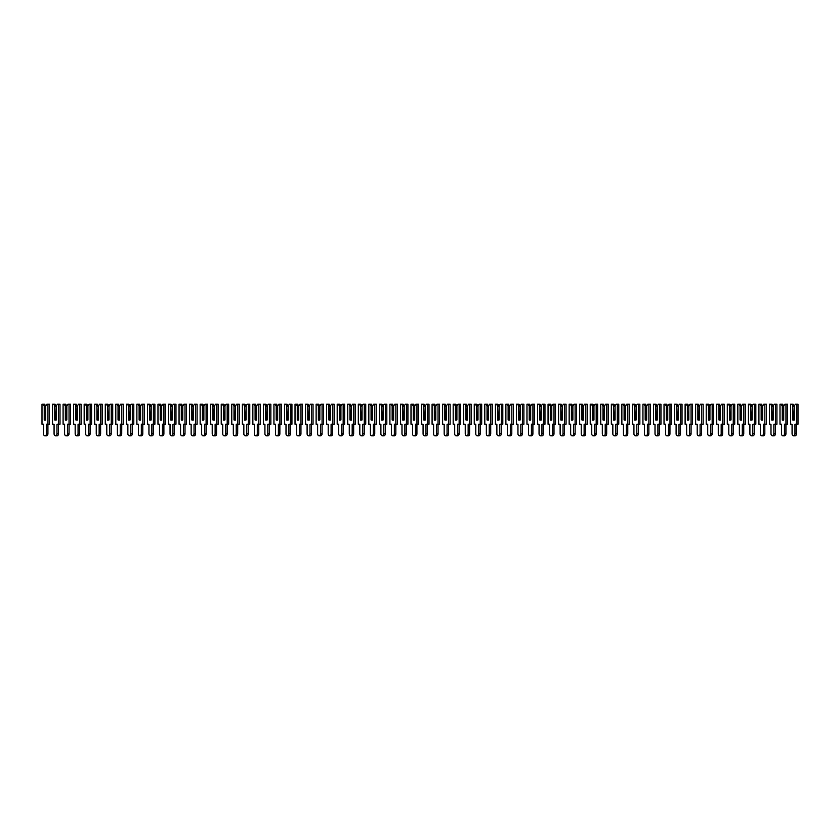 <?xml version="1.0" encoding="UTF-8"?>
<svg xmlns="http://www.w3.org/2000/svg" width="840" height="840" viewBox="0 0 840 840"><rect width="100%" height="100%" fill="white"/><g stroke="black" fill="none" stroke-linecap="round" stroke-linejoin="round"><path stroke-width="1.26" d="M45.727 405.878L46.925 404.187L47.964 404.187L47.964 424.221L46.431 424.221L46.431 433.755A2.058 1.449 90 0 1 44.982 435.813A2.058 1.449 90 0 1 43.533 433.755L43.533 424.221L42 424.221L42 404.187L44.53 404.187L45.727 405.878L45.727 420L44.762 420L44.237 405.878L44.237 420L45.727 420L45.727 406.245L44.762 406.245M43.04 404.187L44.237 405.878M47.964 404.187L49.455 404.187L49.455 424.221L47.964 424.221M47.922 424.221L47.922 433.755A2.058 1.449 90 0 1 46.473 435.813L44.982 435.813M56.27 405.878L57.466 404.187L58.506 404.187L58.506 424.221L56.984 424.221L56.984 433.755A2.058 1.449 90 0 1 55.524 435.813A2.058 1.449 90 0 1 54.075 433.755L54.075 424.221L52.542 424.221L52.542 404.187L55.073 404.187L56.27 405.878L56.27 420L55.304 420L54.779 405.878L54.779 420L56.27 420L56.27 406.245L55.304 406.245M53.582 404.187L54.779 405.878M58.506 404.187L59.997 404.187L59.997 424.221L58.506 424.221L58.474 433.755A2.058 1.449 90 0 1 57.015 435.813L55.524 435.813M66.812 405.878L68.008 404.187L69.048 404.187L69.048 424.221L67.526 424.221L67.526 433.755A2.058 1.449 90 0 1 66.066 435.813A2.058 1.449 90 0 1 64.617 433.755L64.617 424.221L63.084 424.221L63.084 404.187L65.625 404.187L66.812 405.878L66.812 420L65.846 420L65.321 405.878L65.321 420L66.812 420L66.812 406.245L65.846 406.245M64.134 404.187L65.321 405.878M69.048 404.187L70.539 404.187L70.539 424.221L69.048 424.221L69.017 433.755A2.058 1.449 90 0 1 67.557 435.813L66.066 435.813M77.354 405.878L78.55 404.187L79.59 404.187L79.59 424.221L78.067 424.221L78.067 433.755A2.058 1.449 90 0 1 76.608 435.813A2.058 1.449 90 0 1 75.159 433.755L75.159 424.221L73.626 424.221L73.626 404.187L76.167 404.187L77.354 405.878L77.354 420L76.388 420L75.862 405.878L75.862 420L77.354 420L77.354 406.245L76.388 406.245M74.676 404.187L75.862 405.878M79.59 404.187L81.081 404.187L81.081 424.221L79.59 424.221M79.558 424.221L79.558 433.755A2.058 1.449 90 0 1 78.099 435.813L76.608 435.813M87.895 405.878L89.093 404.187L90.132 404.187L90.132 424.221L88.61 424.221L88.61 433.755A2.058 1.449 90 0 1 87.15 435.813A2.058 1.449 90 0 1 85.701 433.755L85.701 424.221L84.168 424.221L84.168 404.187L86.709 404.187L87.895 405.878L87.895 420L86.93 420L86.405 405.878L86.405 420L87.895 420L87.895 406.245L86.93 406.245M85.218 404.187L86.405 405.878M90.132 404.187L91.623 404.187L91.623 424.221L90.132 424.221M90.101 424.221L90.101 433.755A2.058 1.449 90 0 1 88.641 435.813L87.15 435.813M98.438 405.878L99.635 404.187L100.674 404.187L100.674 424.221L99.152 424.221L99.152 433.755A2.058 1.449 90 0 1 97.692 435.813A2.058 1.449 90 0 1 96.243 433.755L96.243 424.221L94.71 424.221L94.71 404.187L97.251 404.187L98.438 405.878L98.438 420L97.472 420L96.947 405.878L96.947 420L98.438 420L98.438 406.245L97.472 406.245M95.76 404.187L96.947 405.878M100.674 404.187L102.165 404.187L102.165 424.221L100.674 424.221M100.642 424.221L100.642 433.755A2.058 1.449 90 0 1 99.183 435.813L97.692 435.813M108.99 405.878L110.177 404.187L111.227 404.187L111.227 424.221L109.694 424.221L109.694 433.755A2.058 1.449 90 0 1 108.245 435.813A2.058 1.449 90 0 1 106.785 433.755L106.785 424.221L105.263 424.221L105.263 404.187L107.793 404.187L108.99 405.878L108.99 420L108.014 420L107.499 405.878L107.499 420L108.99 420L108.99 406.245L108.014 406.245M106.302 404.187L107.499 405.878M111.227 404.187L112.718 404.187L112.718 424.221L111.227 424.221M111.184 424.221L111.184 433.755A2.058 1.449 90 0 1 109.736 435.813L108.245 435.813M119.532 405.878L120.719 404.187L121.769 404.187L121.769 424.221L120.236 424.221L120.236 433.755A2.058 1.449 90 0 1 118.787 435.813A2.058 1.449 90 0 1 117.327 433.755L117.327 424.221L115.805 424.221L115.805 404.187L118.335 404.187L119.532 405.878L119.532 420L118.555 420L118.041 405.878L118.041 420L119.532 420L119.532 406.245L118.555 406.245M116.844 404.187L118.041 405.878M121.769 404.187L123.26 404.187L123.26 424.221L121.769 424.221L121.727 433.755A2.058 1.449 90 0 1 120.278 435.813L118.787 435.813M130.074 405.878L131.261 404.187L132.311 404.187L132.311 424.221L130.778 424.221L130.778 433.755A2.058 1.449 90 0 1 129.329 435.813A2.058 1.449 90 0 1 127.869 433.755L127.869 424.221L126.347 424.221L126.347 404.187L128.877 404.187L130.074 405.878L130.074 420L129.097 420L128.583 405.878L128.583 420L130.074 420L130.074 406.245L129.097 406.245M127.386 404.187L128.583 405.878M132.311 404.187L133.802 404.187L133.802 424.221L132.311 424.221M132.269 424.221L132.269 433.755A2.058 1.449 90 0 1 130.82 435.813L129.329 435.813M140.616 405.878L141.803 404.187L142.853 404.187L142.853 424.221L141.32 424.221L141.32 433.755A2.058 1.449 90 0 1 139.871 435.813A2.058 1.449 90 0 1 138.411 433.755L138.411 424.221L136.889 424.221L136.889 404.187L139.419 404.187L140.616 405.878L140.616 420L139.64 420L139.125 405.878L139.125 420L140.616 420L140.616 406.245L139.64 406.245M137.928 404.187L139.125 405.878M142.853 404.187L144.344 404.187L144.344 424.221L142.853 424.221M142.81 424.221L142.81 433.755A2.058 1.449 90 0 1 141.362 435.813L139.871 435.813M151.158 405.878L152.345 404.187L153.395 404.187L153.395 424.221L151.862 424.221L151.862 433.755A2.058 1.449 90 0 1 150.412 435.813A2.058 1.449 90 0 1 148.953 433.755L148.953 424.221L147.43 424.221L147.43 404.187L149.961 404.187L151.158 405.878L151.158 420L150.192 420L149.667 405.878L149.667 420L151.158 420L151.158 406.245L150.192 406.245M148.47 404.187L149.667 405.878M153.395 404.187L154.886 404.187L154.886 424.221L153.395 424.221M153.353 424.221L153.353 433.755A2.058 1.449 90 0 1 151.903 435.813L150.412 435.813M161.7 405.878L162.897 404.187L163.936 404.187L163.936 424.221L162.403 424.221L162.403 433.755A2.058 1.449 90 0 1 160.954 435.813A2.058 1.449 90 0 1 159.495 433.755L159.495 424.221L157.972 424.221L157.972 404.187L160.503 404.187L161.7 405.878L161.7 420L160.734 420L160.209 405.878L160.209 420L161.7 420L161.7 406.245L160.734 406.245M159.012 404.187L160.209 405.878M163.936 404.187L165.428 404.187L165.428 424.221L163.936 424.221M163.895 424.221L163.895 433.755A2.058 1.449 90 0 1 162.446 435.813L160.954 435.813M172.242 405.878L173.439 404.187L174.478 404.187L174.478 424.221L172.946 424.221L172.946 433.755A2.058 1.449 90 0 1 171.497 435.813A2.058 1.449 90 0 1 170.047 433.755L170.047 424.221L168.515 424.221L168.515 404.187L171.045 404.187L172.242 405.878L172.242 420L171.276 420L170.751 405.878L170.751 420L172.242 420L172.242 406.245L171.276 406.245M169.554 404.187L170.751 405.878M174.478 404.187L175.97 404.187L175.97 424.221L174.478 424.221L174.436 433.755A2.058 1.449 90 0 1 172.988 435.813L171.497 435.813M182.784 405.878L183.981 404.187L185.021 404.187L185.021 424.221L183.498 424.221L183.498 433.755A2.058 1.449 90 0 1 182.038 435.813A2.058 1.449 90 0 1 180.59 433.755L180.59 424.221L179.056 424.221L179.056 404.187L181.587 404.187L182.784 405.878L182.784 420L181.818 420L181.293 405.878L181.293 420L182.784 420L182.784 406.245L181.818 406.245M180.096 404.187L181.293 405.878M185.021 404.187L186.512 404.187L186.512 424.221L185.021 424.221L184.989 433.755A2.058 1.449 90 0 1 183.53 435.813L182.038 435.813M193.326 405.878L194.523 404.187L195.562 404.187L195.562 424.221L194.04 424.221L194.04 433.755A2.058 1.449 90 0 1 192.581 435.813A2.058 1.449 90 0 1 191.132 433.755L191.132 424.221L189.599 424.221L189.599 404.187L192.14 404.187L193.326 405.878L193.326 420L192.36 420L191.835 405.878L191.835 420L193.326 420L193.326 406.245L192.36 406.245M190.649 404.187L191.835 405.878M195.562 404.187L197.053 404.187L197.053 424.221L195.562 424.221M195.531 424.221L195.531 433.755A2.058 1.449 90 0 1 194.072 435.813L192.581 435.813M203.868 405.878L205.065 404.187L206.105 404.187L206.105 424.221L204.582 424.221L204.582 433.755A2.058 1.449 90 0 1 203.123 435.813A2.058 1.449 90 0 1 201.673 433.755L201.673 424.221L200.141 424.221L200.141 404.187L202.681 404.187L203.868 405.878L203.868 420L202.902 420L202.377 405.878L202.377 420L203.868 420L203.868 406.245L202.902 406.245M201.191 404.187L202.377 405.878M206.105 404.187L207.596 404.187L207.596 424.221L206.105 424.221M206.073 424.221L206.073 433.755A2.058 1.449 90 0 1 204.614 435.813L203.123 435.813M214.41 405.878L215.607 404.187L216.647 404.187L216.647 424.221L215.124 424.221L215.124 433.755A2.058 1.449 90 0 1 213.665 435.813A2.058 1.449 90 0 1 212.216 433.755L212.216 424.221L210.683 424.221L210.683 404.187L213.224 404.187L214.41 405.878L214.41 420L213.444 420L212.919 405.878L212.919 420L214.41 420L214.41 406.245L213.444 406.245M211.733 404.187L212.919 405.878M216.647 404.187L218.138 404.187L218.138 424.221L216.647 424.221M216.615 424.221L216.615 433.755A2.058 1.449 90 0 1 215.156 435.813L213.665 435.813M224.952 405.878L226.149 404.187L227.189 404.187L227.189 424.221L225.666 424.221L225.666 433.755A2.058 1.449 90 0 1 224.207 435.813A2.058 1.449 90 0 1 222.758 433.755L222.758 424.221L221.225 424.221L221.225 404.187L223.766 404.187L224.952 405.878L224.952 420L223.986 420L223.461 405.878L223.461 420L224.952 420L224.952 406.245L223.986 406.245M222.275 404.187L223.461 405.878M227.189 404.187L228.679 404.187L228.679 424.221L227.189 424.221L227.157 433.755A2.058 1.449 90 0 1 225.697 435.813L224.207 435.813M235.505 405.878L236.691 404.187L237.741 404.187L237.741 424.221L236.208 424.221L236.208 433.755A2.058 1.449 90 0 1 234.759 435.813A2.058 1.449 90 0 1 233.299 433.755L233.299 424.221L231.777 424.221L231.777 404.187L234.308 404.187L235.505 405.878L235.505 420L234.528 420L234.014 405.878L234.014 420L235.505 420L235.505 406.245L234.528 406.245M232.816 404.187L234.014 405.878M237.741 404.187L239.232 404.187L239.232 424.221L237.741 424.221L237.699 433.755A2.058 1.449 90 0 1 236.25 435.813L234.759 435.813M246.047 405.878L247.233 404.187L248.283 404.187L248.283 424.221L246.75 424.221L246.75 433.755A2.058 1.449 90 0 1 245.301 435.813A2.058 1.449 90 0 1 243.841 433.755L243.841 424.221L242.319 424.221L242.319 404.187L244.85 404.187L246.047 405.878L246.047 420L245.07 420L244.555 405.878L244.555 420L246.047 420L246.047 406.245L245.07 406.245M243.359 404.187L244.555 405.878M248.283 404.187L249.774 404.187L249.774 424.221L248.283 424.221M248.241 424.221L248.241 433.755A2.058 1.449 90 0 1 246.792 435.813L245.301 435.813M256.589 405.878L257.775 404.187L258.825 404.187L258.825 424.221L257.292 424.221L257.292 433.755A2.058 1.449 90 0 1 255.843 435.813A2.058 1.449 90 0 1 254.384 433.755L254.384 424.221L252.861 424.221L252.861 404.187L255.392 404.187L256.589 405.878L256.589 420L255.612 420L255.097 405.878L255.097 420L256.589 420L256.589 406.245L255.612 406.245M253.901 404.187L255.097 405.878M258.825 404.187L260.316 404.187L260.316 424.221L258.825 424.221M258.783 424.221L258.783 433.755A2.058 1.449 90 0 1 257.334 435.813L255.843 435.813M267.13 405.878L268.317 404.187L269.367 404.187L269.367 424.221L267.834 424.221L267.834 433.755A2.058 1.449 90 0 1 266.385 435.813A2.058 1.449 90 0 1 264.925 433.755L264.925 424.221L263.403 424.221L263.403 404.187L265.934 404.187L267.13 405.878L267.13 420L266.154 420L265.639 405.878L265.639 420L267.13 420L267.13 406.245L266.154 406.245M264.442 404.187L265.639 405.878M269.367 404.187L270.858 404.187L270.858 424.221L269.367 424.221M269.325 424.221L269.325 433.755A2.058 1.449 90 0 1 267.876 435.813L266.385 435.813M277.673 405.878L278.859 404.187L279.909 404.187L279.909 424.221L278.376 424.221L278.376 433.755A2.058 1.449 90 0 1 276.927 435.813A2.058 1.449 90 0 1 275.468 433.755L275.468 424.221L273.945 424.221L273.945 404.187L276.476 404.187L277.673 405.878L277.673 420L276.707 420L276.181 405.878L276.181 420L277.673 420L277.673 406.245L276.707 406.245M274.985 404.187L276.181 405.878M279.909 404.187L281.4 404.187L281.4 424.221L279.909 424.221M279.867 424.221L279.867 433.755A2.058 1.449 90 0 1 278.418 435.813L276.927 435.813M288.215 405.878L289.411 404.187L290.451 404.187L290.451 424.221L288.918 424.221L288.918 433.755A2.058 1.449 90 0 1 287.469 435.813A2.058 1.449 90 0 1 286.01 433.755L286.01 424.221L284.487 424.221L284.487 404.187L287.018 404.187L288.215 405.878L288.215 420L287.248 420L286.724 405.878L286.724 420L288.215 420L288.215 406.245L287.248 406.245M285.526 404.187L286.724 405.878M290.451 404.187L291.942 404.187L291.942 424.221L290.451 424.221L290.409 433.755A2.058 1.449 90 0 1 288.96 435.813L287.469 435.813M298.756 405.878L299.954 404.187L300.993 404.187L300.993 424.221L299.46 424.221L299.46 433.755A2.058 1.449 90 0 1 298.011 435.813A2.058 1.449 90 0 1 296.562 433.755L296.562 424.221L295.029 424.221L295.029 404.187L297.56 404.187L298.756 405.878L298.756 420L297.791 420L297.266 405.878L297.266 420L298.756 420L298.756 406.245L297.791 406.245M296.069 404.187L297.266 405.878M300.993 404.187L302.484 404.187L302.484 424.221L300.993 424.221M300.951 424.221L300.951 433.755A2.058 1.449 90 0 1 299.502 435.813L298.011 435.813M309.298 405.878L310.495 404.187L311.535 404.187L311.535 424.221L310.012 424.221L310.012 433.755A2.058 1.449 90 0 1 308.553 435.813A2.058 1.449 90 0 1 307.104 433.755L307.104 424.221L305.571 424.221L305.571 404.187L308.112 404.187L309.298 405.878L309.298 420L308.332 420L307.808 405.878L307.808 420L309.298 420L309.298 406.245L308.332 406.245M306.621 404.187L307.808 405.878M311.535 404.187L313.026 404.187L313.026 424.221L311.535 424.221M311.504 424.221L311.504 433.755A2.058 1.449 90 0 1 310.044 435.813L308.553 435.813M319.841 405.878L321.038 404.187L322.077 404.187L322.077 424.221L320.555 424.221L320.555 433.755A2.058 1.449 90 0 1 319.095 435.813A2.058 1.449 90 0 1 317.646 433.755L317.646 424.221L316.113 424.221L316.113 404.187L318.654 404.187L319.841 405.878L319.841 420L318.875 420L318.35 405.878L318.35 420L319.841 420L319.841 406.245L318.875 406.245M317.163 404.187L318.35 405.878M322.077 404.187L323.568 404.187L323.568 424.221L322.077 424.221M322.046 424.221L322.046 433.755A2.058 1.449 90 0 1 320.586 435.813L319.095 435.813M330.382 405.878L331.58 404.187L332.619 404.187L332.619 424.221L331.096 424.221L331.096 433.755A2.058 1.449 90 0 1 329.637 435.813A2.058 1.449 90 0 1 328.188 433.755L328.188 424.221L326.655 424.221L326.655 404.187L329.196 404.187L330.382 405.878L330.382 420L329.417 420L328.892 405.878L328.892 420L330.382 420L330.382 406.245L329.417 406.245M327.705 404.187L328.892 405.878M332.619 404.187L334.11 404.187L334.11 424.221L332.619 424.221M332.588 424.221L332.588 433.755A2.058 1.449 90 0 1 331.128 435.813L329.637 435.813M340.925 405.878L342.122 404.187L343.161 404.187L343.161 424.221L341.639 424.221L341.639 433.755A2.058 1.449 90 0 1 340.179 435.813A2.058 1.449 90 0 1 338.73 433.755L338.73 424.221L337.197 424.221L337.197 404.187L339.738 404.187L340.925 405.878L340.925 420L339.959 420L339.433 405.878L339.433 420L340.925 420L340.925 406.245L339.959 406.245M338.247 404.187L339.433 405.878M343.161 404.187L344.652 404.187L344.652 424.221L343.161 424.221L343.13 433.755A2.058 1.449 90 0 1 341.67 435.813L340.179 435.813M351.467 405.878L352.663 404.187L353.703 404.187L353.703 424.221L352.181 424.221L352.181 433.755A2.058 1.449 90 0 1 350.721 435.813A2.058 1.449 90 0 1 349.272 433.755L349.272 424.221L347.739 424.221L347.739 404.187L350.28 404.187L351.467 405.878L351.467 420L350.501 420L349.976 405.878L349.976 420L351.467 420L351.467 406.245L350.501 406.245M348.789 404.187L349.976 405.878M353.703 404.187L355.194 404.187L355.194 424.221L353.703 424.221L353.671 433.755A2.058 1.449 90 0 1 352.212 435.813L350.721 435.813M362.019 405.878L363.206 404.187L364.256 404.187L364.256 424.221L362.723 424.221L362.723 433.755A2.058 1.449 90 0 1 361.274 435.813A2.058 1.449 90 0 1 359.814 433.755L359.814 424.221L358.292 424.221L358.292 404.187L360.822 404.187L362.019 405.878L362.019 420L361.043 420L360.528 405.878L360.528 420L362.019 420L362.019 406.245L361.043 406.245M359.331 404.187L360.528 405.878M364.256 404.187L365.747 404.187L365.747 424.221L364.256 424.221M364.214 424.221L364.214 433.755A2.058 1.449 90 0 1 362.764 435.813L361.274 435.813M372.561 405.878L373.748 404.187L374.798 404.187L374.798 424.221L373.264 424.221L373.264 433.755A2.058 1.449 90 0 1 371.816 435.813A2.058 1.449 90 0 1 370.356 433.755L370.356 424.221L368.834 424.221L368.834 404.187L371.364 404.187L372.561 405.878L372.561 420L371.584 420L371.07 405.878L371.07 420L372.561 420L372.561 406.245L371.584 406.245M369.873 404.187L371.07 405.878M374.798 404.187L376.288 404.187L376.288 424.221L374.798 424.221M374.756 424.221L374.756 433.755A2.058 1.449 90 0 1 373.306 435.813L371.816 435.813M383.103 405.878L384.29 404.187L385.34 404.187L385.34 424.221L383.806 424.221L383.806 433.755A2.058 1.449 90 0 1 382.358 435.813A2.058 1.449 90 0 1 380.898 433.755L380.898 424.221L379.376 424.221L379.376 404.187L381.906 404.187L383.103 405.878L383.103 420L382.127 420L381.612 405.878L381.612 420L383.103 420L383.103 406.245L382.127 406.245M380.415 404.187L381.612 405.878M385.34 404.187L386.831 404.187L386.831 424.221L385.34 424.221M385.298 424.221L385.298 433.755A2.058 1.449 90 0 1 383.849 435.813L382.358 435.813M393.645 405.878L394.832 404.187L395.881 404.187L395.881 424.221L394.349 424.221L394.349 433.755A2.058 1.449 90 0 1 392.899 435.813A2.058 1.449 90 0 1 391.44 433.755L391.44 424.221L389.918 424.221L389.918 404.187L392.448 404.187L393.645 405.878L393.645 420L392.669 420L392.154 405.878L392.154 420L393.645 420L393.645 406.245L392.669 406.245M390.957 404.187L392.154 405.878M395.881 404.187L397.373 404.187L397.373 424.221L395.881 424.221M395.84 424.221L395.84 433.755A2.058 1.449 90 0 1 394.391 435.813L392.899 435.813M404.187 405.878L405.374 404.187L406.423 404.187L406.423 424.221L404.891 424.221L404.891 433.755A2.058 1.449 90 0 1 403.442 435.813A2.058 1.449 90 0 1 401.982 433.755L401.982 424.221L400.459 424.221L400.459 404.187L402.99 404.187L404.187 405.878L404.187 420L403.221 420L402.696 405.878L402.696 420L404.187 420L404.187 406.245L403.221 406.245M401.499 404.187L402.696 405.878M406.423 404.187L407.915 404.187L407.915 424.221L406.423 424.221L406.382 433.755A2.058 1.449 90 0 1 404.933 435.813L403.442 435.813M414.729 405.878L415.926 404.187L416.966 404.187L416.966 424.221L415.433 424.221L415.433 433.755A2.058 1.449 90 0 1 413.983 435.813A2.058 1.449 90 0 1 412.534 433.755L412.534 424.221L411.002 424.221L411.002 404.187L413.532 404.187L414.729 405.878L414.729 420L413.763 420L413.238 405.878L413.238 420L414.729 420L414.729 406.245L413.763 406.245M412.041 404.187L413.238 405.878M416.966 404.187L418.457 404.187L418.457 424.221L416.966 424.221M416.923 424.221L416.923 433.755A2.058 1.449 90 0 1 415.475 435.813L413.983 435.813M425.271 405.878L426.468 404.187L427.507 404.187L427.507 424.221L425.975 424.221L425.975 433.755A2.058 1.449 90 0 1 424.526 435.813A2.058 1.449 90 0 1 423.077 433.755L423.077 424.221L421.544 424.221L421.544 404.187L424.074 404.187L425.271 405.878L425.271 420L424.305 420L423.78 405.878L423.78 420L425.271 420L425.271 406.245L424.305 406.245M422.583 404.187L423.78 405.878M427.507 404.187L428.999 404.187L428.999 424.221L427.507 424.221M427.466 424.221L427.466 433.755A2.058 1.449 90 0 1 426.017 435.813L424.526 435.813M435.813 405.878L437.01 404.187L438.05 404.187L438.05 424.221L436.527 424.221L436.527 433.755A2.058 1.449 90 0 1 435.068 435.813A2.058 1.449 90 0 1 433.619 433.755L433.619 424.221L432.086 424.221L432.086 404.187L434.627 404.187L435.813 405.878L435.813 420L434.847 420L434.322 405.878L434.322 420L435.813 420L435.813 406.245L434.847 406.245M433.136 404.187L434.322 405.878M438.05 404.187L439.541 404.187L439.541 424.221L438.05 424.221M438.018 424.221L438.018 433.755A2.058 1.449 90 0 1 436.558 435.813L435.068 435.813M446.355 405.878L447.552 404.187L448.592 404.187L448.592 424.221L447.069 424.221L447.069 433.755A2.058 1.449 90 0 1 445.61 435.813A2.058 1.449 90 0 1 444.161 433.755L444.161 424.221L442.628 424.221L442.628 404.187L445.169 404.187L446.355 405.878L446.355 420L445.389 420L444.864 405.878L444.864 420L446.355 420L446.355 406.245L445.389 406.245M443.678 404.187L444.864 405.878M448.592 404.187L450.082 404.187L450.082 424.221L448.592 424.221M448.56 424.221L448.56 433.755A2.058 1.449 90 0 1 447.101 435.813L445.61 435.813M456.897 405.878L458.094 404.187L459.134 404.187L459.134 424.221L457.611 424.221L457.611 433.755A2.058 1.449 90 0 1 456.151 435.813A2.058 1.449 90 0 1 454.703 433.755L454.703 424.221L453.169 424.221L453.169 404.187L455.711 404.187L456.897 405.878L456.897 420L455.931 420L455.406 405.878L455.406 420L456.897 420L456.897 406.245L455.931 406.245M454.219 404.187L455.406 405.878M459.134 404.187L460.625 404.187L460.625 424.221L459.134 424.221L459.102 433.755A2.058 1.449 90 0 1 457.643 435.813L456.151 435.813M467.439 405.878L468.636 404.187L469.675 404.187L469.675 424.221L468.153 424.221L468.153 433.755A2.058 1.449 90 0 1 466.694 435.813A2.058 1.449 90 0 1 465.245 433.755L465.245 424.221L463.712 424.221L463.712 404.187L466.253 404.187L467.439 405.878L467.439 420L466.473 420L465.948 405.878L465.948 420L467.439 420L467.439 406.245L466.473 406.245M464.762 404.187L465.948 405.878M469.675 404.187L471.167 404.187L471.167 424.221L469.675 424.221L469.644 433.755A2.058 1.449 90 0 1 468.185 435.813L466.694 435.813M477.981 405.878L479.178 404.187L480.218 404.187L480.218 424.221L478.695 424.221L478.695 433.755A2.058 1.449 90 0 1 477.236 435.813A2.058 1.449 90 0 1 475.786 433.755L475.786 424.221L474.254 424.221L474.254 404.187L476.794 404.187L477.981 405.878L477.981 420L477.015 420L476.49 405.878L476.49 420L477.981 420L477.981 406.245L477.015 406.245M475.304 404.187L476.49 405.878M480.218 404.187L481.709 404.187L481.709 424.221L480.218 424.221M480.186 424.221L480.186 433.755A2.058 1.449 90 0 1 478.727 435.813L477.236 435.813M488.534 405.878L489.72 404.187L490.77 404.187L490.77 424.221L489.237 424.221L489.237 433.755A2.058 1.449 90 0 1 487.788 435.813A2.058 1.449 90 0 1 486.329 433.755L486.329 424.221L484.806 424.221L484.806 404.187L487.337 404.187L488.534 405.878L488.534 420L487.557 420L487.043 405.878L487.043 420L488.534 420L488.534 406.245L487.557 406.245M485.846 404.187L487.043 405.878M490.77 404.187L492.261 404.187L492.261 424.221L490.77 424.221M490.728 424.221L490.728 433.755A2.058 1.449 90 0 1 489.279 435.813L487.788 435.813M499.076 405.878L500.262 404.187L501.312 404.187L501.312 424.221L499.779 424.221L499.779 433.755A2.058 1.449 90 0 1 498.33 435.813A2.058 1.449 90 0 1 496.87 433.755L496.87 424.221L495.348 424.221L495.348 404.187L497.879 404.187L499.076 405.878L499.076 420L498.099 420L497.584 405.878L497.584 420L499.076 420L499.076 406.245L498.099 406.245M496.388 404.187L497.584 405.878M501.312 404.187L502.803 404.187L502.803 424.221L501.312 424.221M501.27 424.221L501.27 433.755A2.058 1.449 90 0 1 499.821 435.813L498.33 435.813M509.618 405.878L510.804 404.187L511.854 404.187L511.854 424.221L510.321 424.221L510.321 433.755A2.058 1.449 90 0 1 508.872 435.813A2.058 1.449 90 0 1 507.413 433.755L507.413 424.221L505.89 424.221L505.89 404.187L508.421 404.187L509.618 405.878L509.618 420L508.641 420L508.127 405.878L508.127 420L509.618 420L509.618 406.245L508.641 406.245M506.93 404.187L508.127 405.878M511.854 404.187L513.345 404.187L513.345 424.221L511.854 424.221M511.812 424.221L511.812 433.755A2.058 1.449 90 0 1 510.363 435.813L508.872 435.813M520.159 405.878L521.346 404.187L522.396 404.187L522.396 424.221L520.863 424.221L520.863 433.755A2.058 1.449 90 0 1 519.414 435.813A2.058 1.449 90 0 1 517.955 433.755L517.955 424.221L516.432 424.221L516.432 404.187L518.962 404.187L520.159 405.878L520.159 420L519.194 420L518.668 405.878L518.668 420L520.159 420L520.159 406.245L519.194 406.245M517.471 404.187L518.668 405.878M522.396 404.187L523.887 404.187L523.887 424.221L522.396 424.221L522.354 433.755A2.058 1.449 90 0 1 520.905 435.813L519.414 435.813M530.702 405.878L531.888 404.187L532.938 404.187L532.938 424.221L531.405 424.221L531.405 433.755A2.058 1.449 90 0 1 529.956 435.813A2.058 1.449 90 0 1 528.496 433.755L528.496 424.221L526.974 424.221L526.974 404.187L529.505 404.187L530.702 405.878L530.702 420L529.736 420L529.211 405.878L529.211 420L530.702 420L530.702 406.245L529.736 406.245M528.014 404.187L529.211 405.878M532.938 404.187L534.429 404.187L534.429 424.221L532.938 424.221M532.896 424.221L532.896 433.755A2.058 1.449 90 0 1 531.447 435.813L529.956 435.813M541.244 405.878L542.441 404.187L543.48 404.187L543.48 424.221L541.947 424.221L541.947 433.755A2.058 1.449 90 0 1 540.498 435.813A2.058 1.449 90 0 1 539.049 433.755L539.049 424.221L537.516 424.221L537.516 404.187L540.047 404.187L541.244 405.878L541.244 420L540.278 420L539.752 405.878L539.752 420L541.244 420L541.244 406.245L540.278 406.245M538.555 404.187L539.752 405.878M543.48 404.187L544.971 404.187L544.971 424.221L543.48 424.221M543.438 424.221L543.438 433.755A2.058 1.449 90 0 1 541.989 435.813L540.498 435.813M551.786 405.878L552.982 404.187L554.022 404.187L554.022 424.221L552.5 424.221L552.5 433.755A2.058 1.449 90 0 1 551.04 435.813A2.058 1.449 90 0 1 549.591 433.755L549.591 424.221L548.058 424.221L548.058 404.187L550.589 404.187L551.786 405.878L551.786 420L550.82 420L550.295 405.878L550.295 420L551.786 420L551.786 406.245L550.82 406.245M549.098 404.187L550.295 405.878M554.022 404.187L555.513 404.187L555.513 424.221L554.022 424.221M553.99 424.221L553.99 433.755A2.058 1.449 90 0 1 552.531 435.813L551.04 435.813M562.327 405.878L563.525 404.187L564.564 404.187L564.564 424.221L563.042 424.221L563.042 433.755A2.058 1.449 90 0 1 561.582 435.813A2.058 1.449 90 0 1 560.133 433.755L560.133 424.221L558.6 424.221L558.6 404.187L561.141 404.187L562.327 405.878L562.327 420L561.361 420L560.837 405.878L560.837 420L562.327 420L562.327 406.245L561.361 406.245M559.65 404.187L560.837 405.878M564.564 404.187L566.055 404.187L566.055 424.221L564.564 424.221M564.533 424.221L564.533 433.755A2.058 1.449 90 0 1 563.073 435.813L561.582 435.813M572.87 405.878L574.067 404.187L575.106 404.187L575.106 424.221L573.583 424.221L573.583 433.755A2.058 1.449 90 0 1 572.124 435.813A2.058 1.449 90 0 1 570.675 433.755L570.675 424.221L569.142 424.221L569.142 404.187L571.683 404.187L572.87 405.878L572.87 420L571.904 420L571.379 405.878L571.379 420L572.87 420L572.87 406.245L571.904 406.245M570.192 404.187L571.379 405.878M575.106 404.187L576.597 404.187L576.597 424.221L575.106 424.221L575.075 433.755A2.058 1.449 90 0 1 573.615 435.813L572.124 435.813M583.412 405.878L584.609 404.187L585.648 404.187L585.648 424.221L584.125 424.221L584.125 433.755A2.058 1.449 90 0 1 582.666 435.813A2.058 1.449 90 0 1 581.217 433.755L581.217 424.221L579.684 424.221L579.684 404.187L582.225 404.187L583.412 405.878L583.412 420L582.446 420L581.921 405.878L581.921 420L583.412 420L583.412 406.245L582.446 406.245M580.734 404.187L581.921 405.878M585.648 404.187L587.139 404.187L587.139 424.221L585.648 424.221L585.617 433.755A2.058 1.449 90 0 1 584.157 435.813L582.666 435.813M593.953 405.878L595.15 404.187L596.19 404.187L596.19 424.221L594.668 424.221L594.668 433.755A2.058 1.449 90 0 1 593.208 435.813A2.058 1.449 90 0 1 591.759 433.755L591.759 424.221L590.226 424.221L590.226 404.187L592.767 404.187L593.953 405.878L593.953 420L592.988 420L592.462 405.878L592.462 420L593.953 420L593.953 406.245L592.988 406.245M591.276 404.187L592.462 405.878M596.19 404.187L597.681 404.187L597.681 424.221L596.19 424.221M596.159 424.221L596.159 433.755A2.058 1.449 90 0 1 594.699 435.813L593.208 435.813M604.496 405.878L605.692 404.187L606.732 404.187L606.732 424.221L605.21 424.221L605.21 433.755A2.058 1.449 90 0 1 603.75 435.813A2.058 1.449 90 0 1 602.301 433.755L602.301 424.221L600.768 424.221L600.768 404.187L603.309 404.187L604.496 405.878L604.496 420L603.529 420L603.005 405.878L603.005 420L604.496 420L604.496 406.245L603.529 406.245M601.818 404.187L603.005 405.878M606.732 404.187L608.223 404.187L608.223 424.221L606.732 424.221M606.7 424.221L606.7 433.755A2.058 1.449 90 0 1 605.241 435.813L603.75 435.813M615.048 405.878L616.235 404.187L617.284 404.187L617.284 424.221L615.751 424.221L615.751 433.755A2.058 1.449 90 0 1 614.303 435.813A2.058 1.449 90 0 1 612.843 433.755L612.843 424.221L611.321 424.221L611.321 404.187L613.851 404.187L615.048 405.878L615.048 420L614.072 420L613.557 405.878L613.557 420L615.048 420L615.048 406.245L614.072 406.245M612.36 404.187L613.557 405.878M617.284 404.187L618.775 404.187L618.775 424.221L617.284 424.221M617.243 424.221L617.243 433.755A2.058 1.449 90 0 1 615.794 435.813L614.303 435.813M625.59 405.878L626.776 404.187L627.827 404.187L627.827 424.221L626.294 424.221L626.294 433.755A2.058 1.449 90 0 1 624.845 435.813A2.058 1.449 90 0 1 623.385 433.755L623.385 424.221L621.863 424.221L621.863 404.187L624.393 404.187L625.59 405.878L625.59 420L624.614 420L624.099 405.878L624.099 420L625.59 420L625.59 406.245L624.614 406.245M622.902 404.187L624.099 405.878M627.827 404.187L629.317 404.187L629.317 424.221L627.827 424.221M627.784 424.221L627.784 433.755A2.058 1.449 90 0 1 626.336 435.813L624.845 435.813M636.132 405.878L637.319 404.187L638.369 404.187L638.369 424.221L636.836 424.221L636.836 433.755A2.058 1.449 90 0 1 635.387 435.813A2.058 1.449 90 0 1 633.927 433.755L633.927 424.221L632.404 424.221L632.404 404.187L634.935 404.187L636.132 405.878L636.132 420L635.155 420L634.641 405.878L634.641 420L636.132 420L636.132 406.245L635.155 406.245M633.444 404.187L634.641 405.878M638.369 404.187L639.86 404.187L639.86 424.221L638.369 424.221L638.327 433.755A2.058 1.449 90 0 1 636.877 435.813L635.387 435.813M646.674 405.878L647.861 404.187L648.911 404.187L648.911 424.221L647.377 424.221L647.377 433.755A2.058 1.449 90 0 1 645.928 435.813A2.058 1.449 90 0 1 644.469 433.755L644.469 424.221L642.947 424.221L642.947 404.187L645.477 404.187L646.674 405.878L646.674 420L645.708 420L645.183 405.878L645.183 420L646.674 420L646.674 406.245L645.708 406.245M643.986 404.187L645.183 405.878M648.911 404.187L650.401 404.187L650.401 424.221L648.911 424.221M648.869 424.221L648.869 433.755A2.058 1.449 90 0 1 647.42 435.813L645.928 435.813M657.216 405.878L658.413 404.187L659.452 404.187L659.452 424.221L657.92 424.221L657.92 433.755A2.058 1.449 90 0 1 656.471 435.813A2.058 1.449 90 0 1 655.011 433.755L655.011 424.221L653.489 424.221L653.489 404.187L656.019 404.187L657.216 405.878L657.216 420L656.25 420L655.725 405.878L655.725 420L657.216 420L657.216 406.245L656.25 406.245M654.528 404.187L655.725 405.878M659.452 404.187L660.944 404.187L660.944 424.221L659.452 424.221M659.411 424.221L659.411 433.755A2.058 1.449 90 0 1 657.962 435.813L656.471 435.813M667.758 405.878L668.955 404.187L669.995 404.187L669.995 424.221L668.462 424.221L668.462 433.755A2.058 1.449 90 0 1 667.013 435.813A2.058 1.449 90 0 1 665.563 433.755L665.563 424.221L664.03 424.221L664.03 404.187L666.561 404.187L667.758 405.878L667.758 420L666.792 420L666.267 405.878L666.267 420L667.758 420L667.758 406.245L666.792 406.245M665.07 404.187L666.267 405.878M669.995 404.187L671.486 404.187L671.486 424.221L669.995 424.221M669.952 424.221L669.952 433.755A2.058 1.449 90 0 1 668.504 435.813L667.013 435.813M678.3 405.878L679.497 404.187L680.537 404.187L680.537 424.221L679.014 424.221L679.014 433.755A2.058 1.449 90 0 1 677.554 435.813A2.058 1.449 90 0 1 676.106 433.755L676.106 424.221L674.573 424.221L674.573 404.187L677.103 404.187L678.3 405.878L678.3 420L677.334 420L676.809 405.878L676.809 420L678.3 420L678.3 406.245L677.334 406.245M675.612 404.187L676.809 405.878M680.537 404.187L682.028 404.187L682.028 424.221L680.537 424.221M680.505 424.221L680.505 433.755A2.058 1.449 90 0 1 679.046 435.813L677.554 435.813M688.842 405.878L690.039 404.187L691.078 404.187L691.078 424.221L689.556 424.221L689.556 433.755A2.058 1.449 90 0 1 688.097 435.813A2.058 1.449 90 0 1 686.648 433.755L686.648 424.221L685.115 424.221L685.115 404.187L687.655 404.187L688.842 405.878L688.842 420L687.876 420L687.351 405.878L687.351 420L688.842 420L688.842 406.245L687.876 406.245M686.165 404.187L687.351 405.878M691.078 404.187L692.57 404.187L692.57 424.221L691.078 424.221L691.047 433.755A2.058 1.449 90 0 1 689.587 435.813L688.097 435.813M699.384 405.878L700.581 404.187L701.621 404.187L701.621 424.221L700.098 424.221L700.098 433.755A2.058 1.449 90 0 1 698.639 435.813A2.058 1.449 90 0 1 697.19 433.755L697.19 424.221L695.657 424.221L695.657 404.187L698.198 404.187L699.384 405.878L699.384 420L698.418 420L697.893 405.878L697.893 420L699.384 420L699.384 406.245L698.418 406.245M696.707 404.187L697.893 405.878M701.621 404.187L703.111 404.187L703.111 424.221L701.621 424.221L701.589 433.755A2.058 1.449 90 0 1 700.13 435.813L698.639 435.813M709.926 405.878L711.123 404.187L712.163 404.187L712.163 424.221L710.64 424.221L710.64 433.755A2.058 1.449 90 0 1 709.181 435.813A2.058 1.449 90 0 1 707.731 433.755L707.731 424.221L706.199 424.221L706.199 404.187L708.74 404.187L709.926 405.878L709.926 420L708.96 420L708.435 405.878L708.435 420L709.926 420L709.926 406.245L708.96 406.245M707.249 404.187L708.435 405.878M712.163 404.187L713.654 404.187L713.654 424.221L712.163 424.221M712.131 424.221L712.131 433.755A2.058 1.449 90 0 1 710.672 435.813L709.181 435.813M720.468 405.878L721.665 404.187L722.704 404.187L722.704 424.221L721.182 424.221L721.182 433.755A2.058 1.449 90 0 1 719.723 435.813A2.058 1.449 90 0 1 718.274 433.755L718.274 424.221L716.74 424.221L716.74 404.187L719.282 404.187L720.468 405.878L720.468 420L719.502 420L718.977 405.878L718.977 420L720.468 420L720.468 406.245L719.502 406.245M717.791 404.187L718.977 405.878M722.704 404.187L724.196 404.187L724.196 424.221L722.704 424.221M722.673 424.221L722.673 433.755A2.058 1.449 90 0 1 721.214 435.813L719.723 435.813M731.01 405.878L732.207 404.187L733.247 404.187L733.247 424.221L731.724 424.221L731.724 433.755A2.058 1.449 90 0 1 730.264 435.813A2.058 1.449 90 0 1 728.816 433.755L728.816 424.221L727.283 424.221L727.283 404.187L729.824 404.187L731.01 405.878L731.01 420L730.044 420L729.519 405.878L729.519 420L731.01 420L731.01 406.245L730.044 406.245M728.332 404.187L729.519 405.878M733.247 404.187L734.738 404.187L734.738 424.221L733.247 424.221M733.215 424.221L733.215 433.755A2.058 1.449 90 0 1 731.755 435.813L730.264 435.813M741.562 405.878L742.749 404.187L743.799 404.187L743.799 424.221L742.266 424.221L742.266 433.755A2.058 1.449 90 0 1 740.817 435.813A2.058 1.449 90 0 1 739.357 433.755L739.357 424.221L737.835 424.221L737.835 404.187L740.365 404.187L741.562 405.878L741.562 420L740.586 420L740.072 405.878L740.072 420L741.562 420L741.562 406.245L740.586 406.245M738.875 404.187L740.072 405.878M743.799 404.187L745.29 404.187L745.29 424.221L743.799 424.221M743.757 424.221L743.757 433.755A2.058 1.449 90 0 1 742.308 435.813L740.817 435.813M752.105 405.878L753.291 404.187L754.341 404.187L754.341 424.221L752.808 424.221L752.808 433.755A2.058 1.449 90 0 1 751.359 435.813A2.058 1.449 90 0 1 749.9 433.755L749.9 424.221L748.377 424.221L748.377 404.187L750.908 404.187L752.105 405.878L752.105 420L751.128 420L750.614 405.878L750.614 420L752.105 420L752.105 406.245L751.128 406.245M749.417 404.187L750.614 405.878M754.341 404.187L755.832 404.187L755.832 424.221L754.341 424.221L754.299 433.755A2.058 1.449 90 0 1 752.85 435.813L751.359 435.813M762.647 405.878L763.833 404.187L764.883 404.187L764.883 424.221L763.35 424.221L763.35 433.755A2.058 1.449 90 0 1 761.901 435.813A2.058 1.449 90 0 1 760.442 433.755L760.442 424.221L758.919 424.221L758.919 404.187L761.45 404.187L762.647 405.878L762.647 420L761.67 420L761.155 405.878L761.155 420L762.647 420L762.647 406.245L761.67 406.245M759.958 404.187L761.155 405.878M764.883 404.187L766.374 404.187L766.374 424.221L764.883 424.221M764.841 424.221L764.841 433.755A2.058 1.449 90 0 1 763.392 435.813L761.901 435.813M773.189 405.878L774.375 404.187L775.425 404.187L775.425 424.221L773.892 424.221L773.892 433.755A2.058 1.449 90 0 1 772.443 435.813A2.058 1.449 90 0 1 770.984 433.755L770.984 424.221L769.461 424.221L769.461 404.187L771.992 404.187L773.189 405.878L773.189 420L772.223 420L771.698 405.878L771.698 420L773.189 420L773.189 406.245L772.223 406.245M770.5 404.187L771.698 405.878M775.425 404.187L776.916 404.187L776.916 424.221L775.425 424.221M775.383 424.221L775.383 433.755A2.058 1.449 90 0 1 773.934 435.813L772.443 435.813M783.731 405.878L784.928 404.187L785.967 404.187L785.967 424.221L784.434 424.221L784.434 433.755A2.058 1.449 90 0 1 782.985 435.813A2.058 1.449 90 0 1 781.525 433.755L781.525 424.221L780.003 424.221L780.003 404.187L782.534 404.187L783.731 405.878L783.731 420L782.764 420L782.24 405.878L782.24 420L783.731 420L783.731 406.245L782.764 406.245M781.043 404.187L782.24 405.878M785.967 404.187L787.458 404.187L787.458 424.221L785.967 424.221M785.925 424.221L785.925 433.755A2.058 1.449 90 0 1 784.476 435.813L782.985 435.813M794.273 405.878L795.47 404.187L796.509 404.187L796.509 424.221L794.976 424.221L794.976 433.755A2.058 1.449 90 0 1 793.527 435.813A2.058 1.449 90 0 1 792.078 433.755L792.078 424.221L790.545 424.221L790.545 404.187L793.075 404.187L794.273 405.878L794.273 420L793.307 420L792.782 405.878L792.782 420L794.273 420L794.273 406.245L793.307 406.245M791.585 404.187L792.782 405.878M796.509 404.187L798 404.187L798 424.221L796.509 424.221M796.467 424.221L796.467 433.755A2.058 1.449 90 0 1 795.018 435.813L793.527 435.813M47.922 433.755L46.431 433.755M58.474 433.755L56.984 433.755M69.017 433.755L67.526 433.755M79.558 433.755L78.067 433.755M90.101 433.755L88.61 433.755M100.642 433.755L99.152 433.755M111.184 433.755L109.694 433.755M121.727 433.755L120.236 433.755M132.269 433.755L130.778 433.755M142.81 433.755L141.32 433.755M153.353 433.755L151.862 433.755M163.895 433.755L162.403 433.755M174.436 433.755L172.946 433.755M184.989 433.755L183.498 433.755M195.531 433.755L194.04 433.755M206.073 433.755L204.582 433.755M216.615 433.755L215.124 433.755M227.157 433.755L225.666 433.755M237.699 433.755L236.208 433.755M248.241 433.755L246.75 433.755M258.783 433.755L257.292 433.755M269.325 433.755L267.834 433.755M279.867 433.755L278.376 433.755M290.409 433.755L288.918 433.755M300.951 433.755L299.46 433.755M311.504 433.755L310.012 433.755M322.046 433.755L320.555 433.755M332.588 433.755L331.096 433.755M343.13 433.755L341.639 433.755M353.671 433.755L352.181 433.755M364.214 433.755L362.723 433.755M374.756 433.755L373.264 433.755M385.298 433.755L383.806 433.755M395.84 433.755L394.349 433.755M406.382 433.755L404.891 433.755M416.923 433.755L415.433 433.755M427.466 433.755L425.975 433.755M438.018 433.755L436.527 433.755M448.56 433.755L447.069 433.755M459.102 433.755L457.611 433.755M469.644 433.755L468.153 433.755M480.186 433.755L478.695 433.755M490.728 433.755L489.237 433.755M501.27 433.755L499.779 433.755M511.812 433.755L510.321 433.755M522.354 433.755L520.863 433.755M532.896 433.755L531.405 433.755M543.438 433.755L541.947 433.755M553.99 433.755L552.5 433.755M564.533 433.755L563.042 433.755M575.075 433.755L573.583 433.755M585.617 433.755L584.125 433.755M596.159 433.755L594.668 433.755M606.7 433.755L605.21 433.755M617.243 433.755L615.751 433.755M627.784 433.755L626.294 433.755M638.327 433.755L636.836 433.755M648.869 433.755L647.377 433.755M659.411 433.755L657.92 433.755M669.952 433.755L668.462 433.755M680.505 433.755L679.014 433.755M691.047 433.755L689.556 433.755M701.589 433.755L700.098 433.755M712.131 433.755L710.64 433.755M722.673 433.755L721.182 433.755M733.215 433.755L731.724 433.755M743.757 433.755L742.266 433.755M754.299 433.755L752.808 433.755M764.841 433.755L763.35 433.755M775.383 433.755L773.892 433.755M785.925 433.755L784.434 433.755M796.467 433.755L794.976 433.755"/></g></svg>
